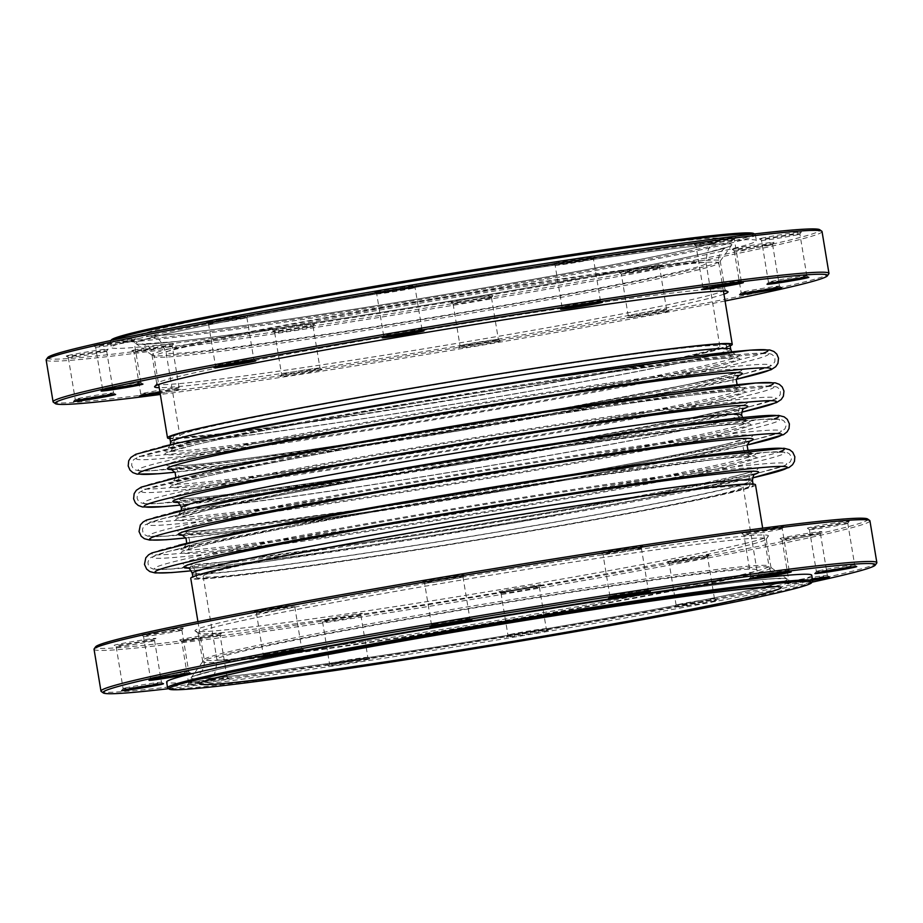 <?xml version="1.0" encoding="UTF-8"?>
<svg xmlns="http://www.w3.org/2000/svg" width="923" height="923" viewBox="0 0 923 923"><rect width="100%" height="100%" fill="white"/><g stroke="black" fill="none" stroke-linecap="round" stroke-linejoin="round"><path stroke-width="0.69" stroke-dasharray="4.62 3.46" d="M216.294 669.821A302.121 9.634 -9.4 0 1 544.997 609.803A302.121 9.634 -9.4 0 1 787.054 578.998A302.121 9.634 -9.4 0 1 490.771 638.128A302.121 9.634 -9.4 0 1 191.234 677.632A302.121 9.634 -9.4 0 1 216.294 669.821A302.121 9.634 170.6 0 0 521.853 632.924A302.121 9.634 170.6 0 0 729.447 583.105A302.121 9.634 170.6 0 0 216.294 669.821M812.609 580.394A21.206 0.681 -9.4 0 1 787.561 583.855A21.206 0.681 -9.4 0 1 789.315 583.301A21.206 0.681 -9.4 0 1 812.39 579.09M227.277 678.97A21.206 0.681 -9.4 0 1 203.545 683.285A21.206 0.681 -9.4 0 1 187.196 685.304A21.206 0.681 -9.4 0 1 188.961 684.751A21.206 0.681 -9.4 0 1 212.036 680.539A21.206 0.681 -9.4 0 1 229.019 678.382A21.206 0.681 -9.4 0 1 227.277 678.97M546.554 630.767A21.206 0.681 -9.4 0 1 522.822 635.082A21.206 0.681 -9.4 0 1 506.485 637.101A21.206 0.681 -9.4 0 1 508.238 636.547A21.206 0.681 -9.4 0 1 531.313 632.336A21.206 0.681 -9.4 0 1 548.308 630.167A21.206 0.681 -9.4 0 1 546.554 630.767M368.127 659.38A21.206 0.681 -9.4 0 1 344.394 663.695A21.206 0.681 -9.4 0 1 328.057 665.714A21.206 0.681 -9.4 0 1 329.811 665.16A21.206 0.681 -9.4 0 1 352.886 660.949A21.206 0.681 -9.4 0 1 369.881 658.78A21.206 0.681 -9.4 0 1 368.127 659.38M714.748 600.804A21.206 0.681 -9.4 0 1 691.015 605.119A21.206 0.681 -9.4 0 1 674.678 607.138A21.206 0.681 -9.4 0 1 676.432 606.584A21.206 0.681 -9.4 0 1 699.507 602.373A21.206 0.681 -9.4 0 1 716.502 600.215A21.206 0.681 -9.4 0 1 714.748 600.804M168.667 688.685A391.456 12.484 170.6 0 0 811.986 582.182M226.758 653.957A287.976 9.184 170.6 0 0 202.875 661.399A287.976 9.184 170.6 0 0 202.772 661.71A287.976 9.184 170.6 0 0 488.382 623.74A287.976 9.184 170.6 0 0 771.005 567.645A287.976 9.184 170.6 0 0 770.809 567.38A287.976 9.184 170.6 0 0 540.082 596.743A287.976 9.184 170.6 0 0 226.758 653.957M742.265 546.647A287.976 9.184 -9.4 0 1 428.941 603.861A287.976 9.184 -9.4 0 1 198.203 633.224A287.976 9.184 -9.4 0 1 198.018 632.959A287.976 9.184 -9.4 0 1 221.993 625.206A287.976 9.184 -9.4 0 1 539.759 567.276A287.976 9.184 -9.4 0 1 766.24 538.894A287.976 9.184 -9.4 0 1 766.148 539.205A287.976 9.184 -9.4 0 1 742.265 546.647M876.723 563.076A393.221 12.541 -9.4 0 1 844.107 573.241A393.221 12.541 -9.4 0 1 416.285 651.373A393.221 12.541 -9.4 0 1 101.23 691.465M744.226 543.67A290.63 9.265 170.6 0 0 768.328 536.159A290.63 9.265 170.6 0 0 480.179 574.164A290.63 9.265 170.6 0 0 195.157 631.044A290.63 9.265 170.6 0 0 428.018 601.415A290.63 9.265 170.6 0 0 744.226 543.67M154.233 638.993A21.206 0.681 170.6 0 0 155.987 638.439A21.206 0.681 170.6 0 0 134.966 641.22A21.206 0.681 170.6 0 0 114.164 645.362A21.206 0.681 170.6 0 0 131.158 643.204A21.206 0.681 170.6 0 0 154.233 638.993M219.778 633.663A21.206 0.681 170.6 0 0 221.532 633.109A21.206 0.681 170.6 0 0 200.51 635.889A21.206 0.681 170.6 0 0 179.708 640.043A21.206 0.681 170.6 0 0 196.703 637.874A21.206 0.681 170.6 0 0 219.778 633.663M360.628 614.06A21.206 0.681 170.6 0 0 362.381 613.518A21.206 0.681 170.6 0 0 341.36 616.287A21.206 0.681 170.6 0 0 320.558 620.441A21.206 0.681 170.6 0 0 337.553 618.283A21.206 0.681 170.6 0 0 360.628 614.06M539.055 585.459A21.206 0.681 170.6 0 0 540.809 584.905A21.206 0.681 170.6 0 0 519.787 587.674A21.206 0.681 170.6 0 0 498.985 591.828A21.206 0.681 170.6 0 0 515.98 589.67A21.206 0.681 170.6 0 0 539.055 585.459M641.081 546.774A21.206 0.681 170.6 0 0 642.835 546.22A21.206 0.681 170.6 0 0 621.814 549A21.206 0.681 170.6 0 0 601.011 553.142A21.206 0.681 170.6 0 0 618.006 550.985A21.206 0.681 170.6 0 0 641.081 546.774M820.132 532.213A21.206 0.681 170.6 0 0 821.897 531.66A21.206 0.681 170.6 0 0 800.864 534.44A21.206 0.681 170.6 0 0 780.073 538.582A21.206 0.681 170.6 0 0 797.057 536.425A21.206 0.681 170.6 0 0 820.132 532.213M181.566 628.621A21.206 0.681 170.6 0 0 183.331 628.078A21.206 0.681 170.6 0 0 162.298 630.847A21.206 0.681 170.6 0 0 141.507 635.001A21.206 0.681 170.6 0 0 158.491 632.843A21.206 0.681 170.6 0 0 181.566 628.621M781.931 527.171A21.206 0.681 170.6 0 0 783.685 526.629A21.206 0.681 170.6 0 0 762.663 529.398A21.206 0.681 170.6 0 0 741.861 533.552A21.206 0.681 170.6 0 0 758.856 531.383A21.206 0.681 170.6 0 0 781.931 527.171M294.46 605.338A21.206 0.681 170.6 0 0 296.214 604.796A21.206 0.681 170.6 0 0 275.192 607.565A21.206 0.681 170.6 0 0 254.39 611.718A21.206 0.681 170.6 0 0 271.385 609.561A21.206 0.681 170.6 0 0 294.46 605.338M847.476 521.841A21.206 0.681 170.6 0 0 849.229 521.299A21.206 0.681 170.6 0 0 828.208 524.068A21.206 0.681 170.6 0 0 807.406 528.221A21.206 0.681 170.6 0 0 824.401 526.052A21.206 0.681 170.6 0 0 847.476 521.841M462.654 575.387A21.206 0.681 170.6 0 0 464.407 574.833A21.206 0.681 170.6 0 0 443.386 577.602A21.206 0.681 170.6 0 0 422.584 581.755A21.206 0.681 170.6 0 0 439.579 579.598A21.206 0.681 170.6 0 0 462.654 575.387M707.249 555.496A21.206 0.681 170.6 0 0 709.002 554.942A21.206 0.681 170.6 0 0 687.981 557.723A21.206 0.681 170.6 0 0 667.179 561.865A21.206 0.681 170.6 0 0 684.174 559.707A21.206 0.681 170.6 0 0 707.249 555.496M867.632 519.014A391.456 12.484 -9.4 0 1 835.303 529.917A391.456 12.484 -9.4 0 1 397.328 609.607A391.456 12.484 -9.4 0 1 95.623 646.815M152.93 640.977A19.441 0.623 -9.4 0 1 131.77 644.842A19.441 0.623 -9.4 0 1 116.194 646.815A19.441 0.623 -9.4 0 1 116.183 646.804A19.441 0.623 -9.4 0 1 135.266 643.019A19.441 0.623 -9.4 0 1 154.545 640.447A19.441 0.623 -9.4 0 1 154.533 640.47A19.441 0.623 -9.4 0 1 152.93 640.977M218.463 635.647A19.441 0.623 -9.4 0 1 197.314 639.512A19.441 0.623 -9.4 0 1 181.739 641.485A19.441 0.623 -9.4 0 1 181.727 641.473A19.441 0.623 -9.4 0 1 200.799 637.689A19.441 0.623 -9.4 0 1 220.078 635.116A19.441 0.623 -9.4 0 1 220.078 635.139A19.441 0.623 -9.4 0 1 218.463 635.647M359.324 616.045A19.441 0.623 -9.4 0 1 338.164 619.91A19.441 0.623 -9.4 0 1 322.589 621.894A19.441 0.623 -9.4 0 1 322.577 621.871A19.441 0.623 -9.4 0 1 341.66 618.087A19.441 0.623 -9.4 0 1 360.939 615.526A19.441 0.623 -9.4 0 1 360.928 615.549A19.441 0.623 -9.4 0 1 359.324 616.045M537.751 587.432A19.441 0.623 -9.4 0 1 516.592 591.297A19.441 0.623 -9.4 0 1 501.016 593.281A19.441 0.623 -9.4 0 1 501.004 593.258A19.441 0.623 -9.4 0 1 520.087 589.474A19.441 0.623 -9.4 0 1 539.367 586.913A19.441 0.623 -9.4 0 1 539.355 586.936A19.441 0.623 -9.4 0 1 537.751 587.432M639.766 548.758A19.441 0.623 -9.4 0 1 618.618 552.612A19.441 0.623 -9.4 0 1 603.042 554.596A19.441 0.623 -9.4 0 1 603.031 554.585A19.441 0.623 -9.4 0 1 622.102 550.789A19.441 0.623 -9.4 0 1 641.393 548.227A19.441 0.623 -9.4 0 1 641.381 548.25A19.441 0.623 -9.4 0 1 639.766 548.758M818.828 534.198A19.441 0.623 -9.4 0 1 797.68 538.051A19.441 0.623 -9.4 0 1 782.104 540.036A19.441 0.623 -9.4 0 1 782.081 540.024A19.441 0.623 -9.4 0 1 801.164 536.228A19.441 0.623 -9.4 0 1 820.443 533.667A19.441 0.623 -9.4 0 1 820.443 533.69A19.441 0.623 -9.4 0 1 818.828 534.198M180.262 630.605A19.441 0.623 -9.4 0 1 159.114 634.47A19.441 0.623 -9.4 0 1 143.538 636.455A19.441 0.623 -9.4 0 1 143.527 636.432A19.441 0.623 -9.4 0 1 162.598 632.647A19.441 0.623 -9.4 0 1 181.877 630.086A19.441 0.623 -9.4 0 1 181.877 630.109A19.441 0.623 -9.4 0 1 180.262 630.605M780.627 529.156A19.441 0.623 -9.4 0 1 759.467 533.021A19.441 0.623 -9.4 0 1 743.892 535.005A19.441 0.623 -9.4 0 1 743.88 534.982A19.441 0.623 -9.4 0 1 762.963 531.198A19.441 0.623 -9.4 0 1 782.243 528.637A19.441 0.623 -9.4 0 1 782.231 528.66A19.441 0.623 -9.4 0 1 780.627 529.156M293.145 607.322A19.441 0.623 -9.4 0 1 271.997 611.188A19.441 0.623 -9.4 0 1 256.421 613.172A19.441 0.623 -9.4 0 1 256.409 613.149A19.441 0.623 -9.4 0 1 275.492 609.365A19.441 0.623 -9.4 0 1 294.772 606.803A19.441 0.623 -9.4 0 1 294.76 606.826A19.441 0.623 -9.4 0 1 293.145 607.322M846.16 523.826A19.441 0.623 -9.4 0 1 825.012 527.691A19.441 0.623 -9.4 0 1 809.436 529.675A19.441 0.623 -9.4 0 1 809.425 529.652A19.441 0.623 -9.4 0 1 828.496 525.868A19.441 0.623 -9.4 0 1 847.775 523.306A19.441 0.623 -9.4 0 1 847.775 523.329A19.441 0.623 -9.4 0 1 846.16 523.826M461.338 577.371A19.441 0.623 -9.4 0 1 440.19 581.225A19.441 0.623 -9.4 0 1 424.615 583.209A19.441 0.623 -9.4 0 1 424.603 583.198A19.441 0.623 -9.4 0 1 443.675 579.402A19.441 0.623 -9.4 0 1 462.965 576.84A19.441 0.623 -9.4 0 1 462.954 576.863A19.441 0.623 -9.4 0 1 461.338 577.371M705.933 557.48A19.441 0.623 -9.4 0 1 684.785 561.334A19.441 0.623 -9.4 0 1 669.21 563.318A19.441 0.623 -9.4 0 1 669.198 563.307A19.441 0.623 -9.4 0 1 688.281 559.511A19.441 0.623 -9.4 0 1 707.56 556.95A19.441 0.623 -9.4 0 1 707.549 556.973A19.441 0.623 -9.4 0 1 705.933 557.48M94.042 649.273A393.221 12.541 170.6 0 0 403.282 610.507A393.221 12.541 170.6 0 0 837.184 531.417A393.221 12.541 170.6 0 0 869.928 520.826M124.732 688.096A19.441 0.623 170.6 0 0 123.117 688.604A19.441 0.623 170.6 0 0 123.105 688.627A19.441 0.623 170.6 0 0 138.404 686.712A19.441 0.623 170.6 0 0 159.852 682.801A19.441 0.623 170.6 0 0 161.467 682.27A19.441 0.623 170.6 0 0 161.456 682.259A19.441 0.623 170.6 0 0 145.88 684.243A19.441 0.623 170.6 0 0 124.732 688.096M190.265 682.778A19.441 0.623 170.6 0 0 188.65 683.274A19.441 0.623 170.6 0 0 188.65 683.297A19.441 0.623 170.6 0 0 203.937 681.382A19.441 0.623 170.6 0 0 225.385 677.47A19.441 0.623 170.6 0 0 227.012 676.951A19.441 0.623 170.6 0 0 226.989 676.928A19.441 0.623 170.6 0 0 211.413 678.913A19.441 0.623 170.6 0 0 190.265 682.778M331.126 663.175A19.441 0.623 170.6 0 0 329.511 663.683A19.441 0.623 170.6 0 0 329.499 663.695A19.441 0.623 170.6 0 0 344.787 661.779A19.441 0.623 170.6 0 0 366.246 657.868A19.441 0.623 170.6 0 0 367.862 657.349A19.441 0.623 170.6 0 0 367.85 657.338A19.441 0.623 170.6 0 0 352.274 659.31A19.441 0.623 170.6 0 0 331.126 663.175M509.554 634.562A19.441 0.623 170.6 0 0 507.938 635.07A19.441 0.623 170.6 0 0 507.927 635.093A19.441 0.623 170.6 0 0 523.214 633.166A19.441 0.623 170.6 0 0 544.674 629.267A19.441 0.623 170.6 0 0 546.289 628.736A19.441 0.623 170.6 0 0 546.278 628.725A19.441 0.623 170.6 0 0 530.702 630.697A19.441 0.623 170.6 0 0 509.554 634.562M611.568 595.877A19.441 0.623 170.6 0 0 609.965 596.385A19.441 0.623 170.6 0 0 609.953 596.408A19.441 0.623 170.6 0 0 625.24 594.493A19.441 0.623 170.6 0 0 646.688 590.582A19.441 0.623 170.6 0 0 648.315 590.051A19.441 0.623 170.6 0 0 648.304 590.039A19.441 0.623 170.6 0 0 632.728 592.024A19.441 0.623 170.6 0 0 611.568 595.877M790.63 581.317A19.441 0.623 170.6 0 0 789.015 581.825A19.441 0.623 170.6 0 0 789.015 581.848A19.441 0.623 170.6 0 0 804.302 579.932A19.441 0.623 170.6 0 0 825.75 576.021A19.441 0.623 170.6 0 0 827.366 575.49A19.441 0.623 170.6 0 0 827.354 575.479A19.441 0.623 170.6 0 0 811.779 577.452A19.441 0.623 170.6 0 0 790.63 581.317M152.064 677.736A19.441 0.623 170.6 0 0 150.449 678.243A19.441 0.623 170.6 0 0 150.449 678.255A19.441 0.623 170.6 0 0 165.736 676.34A19.441 0.623 170.6 0 0 187.184 672.429A19.441 0.623 170.6 0 0 188.8 671.909A19.441 0.623 170.6 0 0 188.788 671.898A19.441 0.623 170.6 0 0 173.212 673.871A19.441 0.623 170.6 0 0 152.064 677.736M752.43 576.287A19.441 0.623 170.6 0 0 750.814 576.783A19.441 0.623 170.6 0 0 750.803 576.806A19.441 0.623 170.6 0 0 766.102 574.891A19.441 0.623 170.6 0 0 787.55 570.979A19.441 0.623 170.6 0 0 789.165 570.46A19.441 0.623 170.6 0 0 789.153 570.437A19.441 0.623 170.6 0 0 773.578 572.422A19.441 0.623 170.6 0 0 752.43 576.287M264.959 654.453A19.441 0.623 170.6 0 0 263.343 654.961A19.441 0.623 170.6 0 0 263.332 654.972A19.441 0.623 170.6 0 0 278.619 653.057A19.441 0.623 170.6 0 0 300.079 649.146A19.441 0.623 170.6 0 0 301.694 648.627A19.441 0.623 170.6 0 0 301.683 648.615A19.441 0.623 170.6 0 0 286.107 650.588A19.441 0.623 170.6 0 0 264.959 654.453M817.963 570.956A19.441 0.623 170.6 0 0 816.359 571.452A19.441 0.623 170.6 0 0 816.347 571.475A19.441 0.623 170.6 0 0 831.635 569.56A19.441 0.623 170.6 0 0 853.083 565.649A19.441 0.623 170.6 0 0 854.71 565.13A19.441 0.623 170.6 0 0 854.686 565.107A19.441 0.623 170.6 0 0 839.111 567.091A19.441 0.623 170.6 0 0 817.963 570.956M433.141 624.49A19.441 0.623 170.6 0 0 431.537 624.998A19.441 0.623 170.6 0 0 431.526 625.021A19.441 0.623 170.6 0 0 446.813 623.094A19.441 0.623 170.6 0 0 468.261 619.195A19.441 0.623 170.6 0 0 469.888 618.664A19.441 0.623 170.6 0 0 469.876 618.652A19.441 0.623 170.6 0 0 454.301 620.625A19.441 0.623 170.6 0 0 433.141 624.49M677.736 604.6A19.441 0.623 170.6 0 0 676.132 605.107A19.441 0.623 170.6 0 0 676.121 605.13A19.441 0.623 170.6 0 0 691.408 603.215A19.441 0.623 170.6 0 0 712.856 599.304A19.441 0.623 170.6 0 0 714.483 598.773A19.441 0.623 170.6 0 0 714.471 598.762A19.441 0.623 170.6 0 0 698.896 600.735A19.441 0.623 170.6 0 0 677.736 604.6M706.706 252.821A302.121 9.634 170.6 0 0 731.766 245.01A302.121 9.634 170.6 0 0 432.229 284.526A302.121 9.634 170.6 0 0 135.946 343.644A302.121 9.634 170.6 0 0 378.003 312.839A302.121 9.634 170.6 0 0 706.706 252.821A302.121 9.634 -9.4 0 1 193.553 339.537A302.121 9.634 -9.4 0 1 401.147 289.718A302.121 9.634 -9.4 0 1 706.706 252.821M554.873 263.274A21.206 0.681 -9.4 0 1 578.606 258.948A21.206 0.681 -9.4 0 1 594.943 256.94A21.206 0.681 -9.4 0 1 593.189 257.482A21.206 0.681 -9.4 0 1 570.114 261.694A21.206 0.681 -9.4 0 1 553.119 263.863A21.206 0.681 -9.4 0 1 554.873 263.274M695.723 243.672A21.206 0.681 -9.4 0 1 719.455 239.357A21.206 0.681 -9.4 0 1 735.804 237.338A21.206 0.681 -9.4 0 1 734.039 237.892A21.206 0.681 -9.4 0 1 710.964 242.103A21.206 0.681 -9.4 0 1 693.981 244.26A21.206 0.681 -9.4 0 1 695.723 243.672M761.267 238.342A21.206 0.681 -9.4 0 1 784.988 234.027A21.206 0.681 -9.4 0 1 801.337 232.008A21.206 0.681 -9.4 0 1 799.583 232.561A21.206 0.681 -9.4 0 1 776.508 236.773A21.206 0.681 -9.4 0 1 759.514 238.93A21.206 0.681 -9.4 0 1 761.267 238.342M733.923 248.714A21.206 0.681 -9.4 0 1 757.656 244.387A21.206 0.681 -9.4 0 1 774.005 242.38A21.206 0.681 -9.4 0 1 772.239 242.922A21.206 0.681 -9.4 0 1 749.164 247.133A21.206 0.681 -9.4 0 1 732.181 249.302A21.206 0.681 -9.4 0 1 733.923 248.714M133.57 350.163A21.206 0.681 -9.4 0 1 157.291 345.848A21.206 0.681 -9.4 0 1 173.639 343.829A21.206 0.681 -9.4 0 1 171.886 344.383A21.206 0.681 -9.4 0 1 148.811 348.594A21.206 0.681 -9.4 0 1 131.816 350.752A21.206 0.681 -9.4 0 1 133.57 350.163M95.369 345.121A21.206 0.681 -9.4 0 1 119.09 340.806A21.206 0.681 -9.4 0 1 135.439 338.799A21.206 0.681 -9.4 0 1 133.685 339.341A21.206 0.681 -9.4 0 1 110.61 343.552A21.206 0.681 -9.4 0 1 93.615 345.721A21.206 0.681 -9.4 0 1 95.369 345.121M452.847 301.959A21.206 0.681 -9.4 0 1 476.58 297.633A21.206 0.681 -9.4 0 1 492.917 295.625A21.206 0.681 -9.4 0 1 491.163 296.168A21.206 0.681 -9.4 0 1 468.088 300.379A21.206 0.681 -9.4 0 1 451.093 302.548A21.206 0.681 -9.4 0 1 452.847 301.959M208.252 321.839A21.206 0.681 -9.4 0 1 231.985 317.524A21.206 0.681 -9.4 0 1 248.322 315.516A21.206 0.681 -9.4 0 1 246.568 316.058A21.206 0.681 -9.4 0 1 223.493 320.269A21.206 0.681 -9.4 0 1 206.498 322.439A21.206 0.681 -9.4 0 1 208.252 321.839M274.419 330.561A21.206 0.681 -9.4 0 1 298.152 326.246A21.206 0.681 -9.4 0 1 314.489 324.238A21.206 0.681 -9.4 0 1 312.735 324.781A21.206 0.681 -9.4 0 1 289.66 328.992A21.206 0.681 -9.4 0 1 272.666 331.161A21.206 0.681 -9.4 0 1 274.419 330.561M376.446 291.887A21.206 0.681 -9.4 0 1 400.178 287.561A21.206 0.681 -9.4 0 1 416.515 285.553A21.206 0.681 -9.4 0 1 414.762 286.095A21.206 0.681 -9.4 0 1 391.687 290.307A21.206 0.681 -9.4 0 1 374.692 292.476A21.206 0.681 -9.4 0 1 376.446 291.887M68.025 355.493A21.206 0.681 -9.4 0 1 91.758 351.178A21.206 0.681 -9.4 0 1 108.106 349.159A21.206 0.681 -9.4 0 1 106.341 349.702A21.206 0.681 -9.4 0 1 83.266 353.924A21.206 0.681 -9.4 0 1 66.271 356.082A21.206 0.681 -9.4 0 1 68.025 355.493M621.041 271.997A21.206 0.681 -9.4 0 1 644.773 267.67A21.206 0.681 -9.4 0 1 661.11 265.662A21.206 0.681 -9.4 0 1 659.357 266.205A21.206 0.681 -9.4 0 1 636.282 270.416A21.206 0.681 -9.4 0 1 619.287 272.585A21.206 0.681 -9.4 0 1 621.041 271.997M47.742 357.536A391.456 12.484 170.6 0 0 349.436 320.327A391.456 12.484 170.6 0 0 787.411 240.638A391.456 12.484 170.6 0 0 819.739 229.735M696.242 268.685A287.976 9.184 -9.4 0 1 382.918 325.9A287.976 9.184 -9.4 0 1 152.191 355.263A287.976 9.184 -9.4 0 1 151.995 354.997A287.976 9.184 -9.4 0 1 175.981 347.244A287.976 9.184 -9.4 0 1 493.747 289.326A287.976 9.184 -9.4 0 1 720.228 260.932A287.976 9.184 -9.4 0 1 720.125 261.244A287.976 9.184 -9.4 0 1 696.242 268.685M180.735 375.996A287.976 9.184 170.6 0 0 156.852 383.449A287.976 9.184 170.6 0 0 156.76 383.76A287.976 9.184 170.6 0 0 442.371 345.779A287.976 9.184 170.6 0 0 724.982 289.684A287.976 9.184 170.6 0 0 724.797 289.418A287.976 9.184 170.6 0 0 494.059 318.781A287.976 9.184 170.6 0 0 180.735 375.996M822.035 231.546A393.221 12.541 -9.4 0 1 789.292 242.138A393.221 12.541 -9.4 0 1 355.39 321.227A393.221 12.541 -9.4 0 1 46.15 359.993M723.944 294.172A290.63 9.265 -9.4 0 1 442.821 348.479A290.63 9.265 -9.4 0 1 159.194 387.672M160.129 393.279A21.206 0.681 170.6 0 0 179.385 389.691A21.206 0.681 170.6 0 0 181.139 389.091A21.206 0.681 170.6 0 0 159.91 391.952M320.235 370.088A21.206 0.681 170.6 0 0 321.989 369.5A21.206 0.681 170.6 0 0 300.967 372.315A21.206 0.681 170.6 0 0 280.165 376.422A21.206 0.681 170.6 0 0 296.514 374.403A21.206 0.681 170.6 0 0 320.235 370.088M498.662 341.475A21.206 0.681 170.6 0 0 500.416 340.887A21.206 0.681 170.6 0 0 479.395 343.702A21.206 0.681 170.6 0 0 458.593 347.809A21.206 0.681 170.6 0 0 474.941 345.79A21.206 0.681 170.6 0 0 498.662 341.475M666.856 311.512A21.206 0.681 170.6 0 0 668.61 310.924A21.206 0.681 170.6 0 0 647.588 313.739A21.206 0.681 170.6 0 0 626.786 317.847A21.206 0.681 170.6 0 0 643.123 315.839A21.206 0.681 170.6 0 0 666.856 311.512M725.063 300.99A391.456 12.484 -9.4 0 1 160.325 394.479M111.96 393.51A19.441 0.623 -9.4 0 1 90.512 397.421A19.441 0.623 -9.4 0 1 75.225 399.336A19.441 0.623 -9.4 0 1 75.225 399.324A19.441 0.623 -9.4 0 1 94.296 395.552A19.441 0.623 -9.4 0 1 113.564 392.979A19.441 0.623 -9.4 0 1 113.575 392.99A19.441 0.623 -9.4 0 1 111.96 393.51M177.493 388.191A19.441 0.623 -9.4 0 1 156.045 392.09A19.441 0.623 -9.4 0 1 140.757 394.017A19.441 0.623 -9.4 0 1 140.769 393.994A19.441 0.623 -9.4 0 1 159.841 390.221A19.441 0.623 -9.4 0 1 179.108 387.648A19.441 0.623 -9.4 0 1 179.12 387.66A19.441 0.623 -9.4 0 1 177.493 388.191M318.354 368.589A19.441 0.623 -9.4 0 1 296.906 372.5A19.441 0.623 -9.4 0 1 281.607 374.415A19.441 0.623 -9.4 0 1 281.619 374.392A19.441 0.623 -9.4 0 1 300.69 370.631A19.441 0.623 -9.4 0 1 319.958 368.046A19.441 0.623 -9.4 0 1 319.969 368.069A19.441 0.623 -9.4 0 1 318.354 368.589M496.782 339.976A19.441 0.623 -9.4 0 1 475.333 343.887A19.441 0.623 -9.4 0 1 460.035 345.802A19.441 0.623 -9.4 0 1 460.046 345.779A19.441 0.623 -9.4 0 1 479.118 342.018A19.441 0.623 -9.4 0 1 498.385 339.433A19.441 0.623 -9.4 0 1 498.397 339.456A19.441 0.623 -9.4 0 1 496.782 339.976M598.808 301.29A19.441 0.623 -9.4 0 1 577.348 305.201A19.441 0.623 -9.4 0 1 562.061 307.117A19.441 0.623 -9.4 0 1 562.072 307.094A19.441 0.623 -9.4 0 1 581.144 303.332A19.441 0.623 -9.4 0 1 600.412 300.748A19.441 0.623 -9.4 0 1 600.423 300.771A19.441 0.623 -9.4 0 1 598.808 301.29M777.858 286.73A19.441 0.623 -9.4 0 1 756.41 290.641A19.441 0.623 -9.4 0 1 741.123 292.556A19.441 0.623 -9.4 0 1 741.123 292.533A19.441 0.623 -9.4 0 1 760.194 288.772A19.441 0.623 -9.4 0 1 779.462 286.188A19.441 0.623 -9.4 0 1 779.474 286.211A19.441 0.623 -9.4 0 1 777.858 286.73M139.292 383.149A19.441 0.623 -9.4 0 1 117.844 387.06A19.441 0.623 -9.4 0 1 102.557 388.975A19.441 0.623 -9.4 0 1 102.557 388.952A19.441 0.623 -9.4 0 1 121.628 385.191A19.441 0.623 -9.4 0 1 140.896 382.607A19.441 0.623 -9.4 0 1 140.919 382.63A19.441 0.623 -9.4 0 1 139.292 383.149M739.658 281.7A19.441 0.623 -9.4 0 1 718.209 285.611A19.441 0.623 -9.4 0 1 702.922 287.526A19.441 0.623 -9.4 0 1 702.922 287.503A19.441 0.623 -9.4 0 1 721.994 283.742A19.441 0.623 -9.4 0 1 741.261 281.157A19.441 0.623 -9.4 0 1 741.273 281.169A19.441 0.623 -9.4 0 1 739.658 281.7M252.187 359.866A19.441 0.623 -9.4 0 1 230.727 363.777A19.441 0.623 -9.4 0 1 215.44 365.693A19.441 0.623 -9.4 0 1 215.451 365.67A19.441 0.623 -9.4 0 1 234.523 361.908A19.441 0.623 -9.4 0 1 253.79 359.324A19.441 0.623 -9.4 0 1 253.802 359.347A19.441 0.623 -9.4 0 1 252.187 359.866M805.191 276.369A19.441 0.623 -9.4 0 1 783.742 280.28A19.441 0.623 -9.4 0 1 768.455 282.196A19.441 0.623 -9.4 0 1 768.467 282.173A19.441 0.623 -9.4 0 1 787.538 278.411A19.441 0.623 -9.4 0 1 806.806 275.827A19.441 0.623 -9.4 0 1 806.817 275.839A19.441 0.623 -9.4 0 1 805.191 276.369M420.38 329.903A19.441 0.623 -9.4 0 1 398.921 333.814A19.441 0.623 -9.4 0 1 383.633 335.73A19.441 0.623 -9.4 0 1 383.645 335.707A19.441 0.623 -9.4 0 1 402.716 331.945A19.441 0.623 -9.4 0 1 421.984 329.361A19.441 0.623 -9.4 0 1 421.996 329.384A19.441 0.623 -9.4 0 1 420.38 329.903M664.975 310.013A19.441 0.623 -9.4 0 1 643.516 313.924A19.441 0.623 -9.4 0 1 628.228 315.839A19.441 0.623 -9.4 0 1 628.24 315.816A19.441 0.623 -9.4 0 1 647.311 312.055A19.441 0.623 -9.4 0 1 666.579 309.47A19.441 0.623 -9.4 0 1 666.591 309.493A19.441 0.623 -9.4 0 1 664.975 310.013M53.338 402.174A393.221 12.541 170.6 0 0 368.392 362.081A393.221 12.541 170.6 0 0 796.214 283.961A393.221 12.541 170.6 0 0 828.831 273.796M105.037 351.686A19.441 0.623 170.6 0 0 106.641 351.19A19.441 0.623 170.6 0 0 106.653 351.167A19.441 0.623 170.6 0 0 91.365 353.082A19.441 0.623 170.6 0 0 69.917 356.993A19.441 0.623 170.6 0 0 68.29 357.513A19.441 0.623 170.6 0 0 68.314 357.536A19.441 0.623 170.6 0 0 83.889 355.551A19.441 0.623 170.6 0 0 105.037 351.686M170.57 346.356A19.441 0.623 170.6 0 0 172.186 345.86A19.441 0.623 170.6 0 0 172.197 345.837A19.441 0.623 170.6 0 0 156.898 347.752A19.441 0.623 170.6 0 0 135.45 351.663A19.441 0.623 170.6 0 0 133.835 352.182A19.441 0.623 170.6 0 0 133.847 352.205A19.441 0.623 170.6 0 0 149.422 350.221A19.441 0.623 170.6 0 0 170.57 346.356M311.432 326.765A19.441 0.623 170.6 0 0 313.035 326.257A19.441 0.623 170.6 0 0 313.047 326.246A19.441 0.623 170.6 0 0 297.76 328.161A19.441 0.623 170.6 0 0 276.312 332.072A19.441 0.623 170.6 0 0 274.685 332.592A19.441 0.623 170.6 0 0 274.696 332.615A19.441 0.623 170.6 0 0 290.272 330.63A19.441 0.623 170.6 0 0 311.432 326.765M489.859 298.152A19.441 0.623 170.6 0 0 491.463 297.656A19.441 0.623 170.6 0 0 491.474 297.633A19.441 0.623 170.6 0 0 476.187 299.548A19.441 0.623 170.6 0 0 454.739 303.459A19.441 0.623 170.6 0 0 453.112 303.979A19.441 0.623 170.6 0 0 453.124 304.002A19.441 0.623 170.6 0 0 468.699 302.017A19.441 0.623 170.6 0 0 489.859 298.152M591.874 259.467A19.441 0.623 170.6 0 0 593.489 258.971A19.441 0.623 170.6 0 0 593.501 258.948A19.441 0.623 170.6 0 0 578.213 260.863A19.441 0.623 170.6 0 0 556.754 264.774A19.441 0.623 170.6 0 0 555.138 265.293A19.441 0.623 170.6 0 0 555.15 265.316A19.441 0.623 170.6 0 0 570.726 263.332A19.441 0.623 170.6 0 0 591.874 259.467M770.936 244.907A19.441 0.623 170.6 0 0 772.551 244.41A19.441 0.623 170.6 0 0 772.551 244.387A19.441 0.623 170.6 0 0 757.264 246.303A19.441 0.623 170.6 0 0 735.816 250.214A19.441 0.623 170.6 0 0 734.2 250.733A19.441 0.623 170.6 0 0 734.212 250.756A19.441 0.623 170.6 0 0 749.788 248.772A19.441 0.623 170.6 0 0 770.936 244.907M132.37 341.325A19.441 0.623 170.6 0 0 133.985 340.818A19.441 0.623 170.6 0 0 133.985 340.806A19.441 0.623 170.6 0 0 118.698 342.721A19.441 0.623 170.6 0 0 97.25 346.633A19.441 0.623 170.6 0 0 95.634 347.152A19.441 0.623 170.6 0 0 95.646 347.175A19.441 0.623 170.6 0 0 111.222 345.19A19.441 0.623 170.6 0 0 132.37 341.325M732.735 239.876A19.441 0.623 170.6 0 0 734.35 239.369A19.441 0.623 170.6 0 0 734.35 239.345A19.441 0.623 170.6 0 0 719.063 241.261A19.441 0.623 170.6 0 0 697.615 245.172A19.441 0.623 170.6 0 0 695.988 245.703A19.441 0.623 170.6 0 0 696.011 245.714A19.441 0.623 170.6 0 0 711.587 243.73A19.441 0.623 170.6 0 0 732.735 239.876M245.264 318.043A19.441 0.623 170.6 0 0 246.868 317.535A19.441 0.623 170.6 0 0 246.879 317.524A19.441 0.623 170.6 0 0 231.592 319.439A19.441 0.623 170.6 0 0 210.144 323.35A19.441 0.623 170.6 0 0 208.517 323.869A19.441 0.623 170.6 0 0 208.529 323.892A19.441 0.623 170.6 0 0 224.104 321.908A19.441 0.623 170.6 0 0 245.264 318.043M798.268 234.546A19.441 0.623 170.6 0 0 799.883 234.038A19.441 0.623 170.6 0 0 799.895 234.015A19.441 0.623 170.6 0 0 784.596 235.942A19.441 0.623 170.6 0 0 763.148 239.842A19.441 0.623 170.6 0 0 761.533 240.372A19.441 0.623 170.6 0 0 761.544 240.384A19.441 0.623 170.6 0 0 777.12 238.411A19.441 0.623 170.6 0 0 798.268 234.546M413.446 288.08A19.441 0.623 170.6 0 0 415.062 287.584A19.441 0.623 170.6 0 0 415.073 287.561A19.441 0.623 170.6 0 0 399.786 289.476A19.441 0.623 170.6 0 0 378.326 293.387A19.441 0.623 170.6 0 0 376.711 293.906A19.441 0.623 170.6 0 0 376.722 293.929A19.441 0.623 170.6 0 0 392.298 291.945A19.441 0.623 170.6 0 0 413.446 288.08M658.041 268.189A19.441 0.623 170.6 0 0 659.657 267.693A19.441 0.623 170.6 0 0 659.668 267.67A19.441 0.623 170.6 0 0 644.381 269.585A19.441 0.623 170.6 0 0 622.921 273.496A19.441 0.623 170.6 0 0 621.306 274.016A19.441 0.623 170.6 0 0 621.317 274.039A19.441 0.623 170.6 0 0 636.893 272.054A19.441 0.623 170.6 0 0 658.041 268.189M697.084 353.774A273.67 8.722 -9.4 0 1 395.102 408.82A273.67 8.722 -9.4 0 1 179.881 435.806A273.67 8.722 -9.4 0 1 202.668 428.434A273.67 8.722 -9.4 0 1 504.65 373.388A273.67 8.722 -9.4 0 1 719.871 346.413A273.67 8.722 -9.4 0 1 697.084 353.774M703.153 352.863A280.384 8.942 170.6 0 0 726.493 345.306A280.384 8.942 170.6 0 0 505.989 372.95A280.384 8.942 170.6 0 0 196.599 429.345A280.384 8.942 170.6 0 0 173.259 436.902A280.384 8.942 170.6 0 0 393.763 409.258A280.384 8.942 170.6 0 0 703.153 352.863M219.847 569.779A280.384 8.942 170.6 0 0 196.507 577.337A280.384 8.942 170.6 0 0 474.584 540.359A280.384 8.942 170.6 0 0 749.741 485.752A280.384 8.942 170.6 0 0 529.237 513.384A280.384 8.942 170.6 0 0 219.847 569.779M720.332 494.22A273.67 8.722 -9.4 0 1 418.35 549.254A273.67 8.722 -9.4 0 1 203.129 576.24A273.67 8.722 -9.4 0 1 225.916 568.868A273.67 8.722 -9.4 0 1 527.898 513.823A273.67 8.722 -9.4 0 1 743.119 486.848A273.67 8.722 -9.4 0 1 720.332 494.22M753.768 233.554A325.715 10.384 -9.4 0 1 726.863 242.634A325.715 10.384 -9.4 0 1 362.451 308.94A325.715 10.384 -9.4 0 1 111.418 339.895M812.598 581.328A326.95 10.418 -9.4 0 1 785.485 589.774A326.95 10.418 -9.4 0 1 429.76 654.742A326.95 10.418 -9.4 0 1 167.801 688.073M811.755 575.225A326.95 10.418 -9.4 0 1 561.876 626.89A326.95 10.418 -9.4 0 1 198.641 681.255A326.95 10.418 -9.4 0 1 166.636 682.016M111.995 340.252A326.95 10.418 170.6 0 0 110.402 341.314A326.95 10.418 170.6 0 0 110.287 341.672A326.95 10.418 170.6 0 0 367.412 309.447A326.95 10.418 170.6 0 0 728.189 243.684A326.95 10.418 170.6 0 0 755.406 234.88A326.95 10.418 170.6 0 0 755.199 234.58A326.95 10.418 170.6 0 0 753.341 234.073M138.462 338.614A326.95 10.418 -9.4 0 1 499.239 272.862A326.95 10.418 -9.4 0 1 756.364 240.626A326.95 10.418 -9.4 0 1 506.485 292.303A326.95 10.418 -9.4 0 1 143.25 346.667A326.95 10.418 -9.4 0 1 111.245 347.429A326.95 10.418 -9.4 0 1 138.462 338.614M216.663 570.264A283.915 9.057 -9.4 0 1 529.952 513.153A283.915 9.057 -9.4 0 1 753.237 485.163A283.915 9.057 -9.4 0 1 474.607 540.474A283.915 9.057 -9.4 0 1 193.022 577.913A283.915 9.057 -9.4 0 1 216.663 570.264M755.499 484.794A286.211 9.126 -9.4 0 1 731.662 492.501A286.211 9.126 -9.4 0 1 415.846 550.073A286.211 9.126 -9.4 0 1 190.749 578.283M729.978 344.729A283.915 9.057 -9.4 0 1 706.337 352.378A283.915 9.057 -9.4 0 1 393.048 409.489A283.915 9.057 -9.4 0 1 169.763 437.479M730.174 345.871A286.211 9.126 -9.4 0 1 708.414 352.067A286.211 9.126 -9.4 0 1 410.216 406.824A286.211 9.126 -9.4 0 1 169.959 438.61M683.32 270.647A273.67 8.722 -9.4 0 1 381.337 325.681A273.67 8.722 -9.4 0 1 166.117 352.667A273.67 8.722 -9.4 0 1 434.687 299.364A273.67 8.722 -9.4 0 1 706.107 263.274A273.67 8.722 -9.4 0 1 683.32 270.647M219.109 565.28A280.384 8.942 170.6 0 0 195.757 572.837A280.384 8.942 170.6 0 0 416.261 545.193A280.384 8.942 170.6 0 0 725.651 488.798A280.384 8.942 170.6 0 0 749.003 481.252A280.384 8.942 170.6 0 0 528.498 508.896A280.384 8.942 170.6 0 0 219.109 565.28M733.773 476.476A291.356 9.288 170.6 0 0 586.174 488.486A291.356 9.288 170.6 0 0 207.398 555.958A291.356 9.288 170.6 0 0 354.997 543.959A291.356 9.288 170.6 0 0 733.773 476.476M759.998 472.518A320.396 10.211 170.6 0 0 597.689 485.717A320.396 10.211 170.6 0 0 181.173 559.915A320.396 10.211 170.6 0 0 343.483 546.716A320.396 10.211 170.6 0 0 759.998 472.518M179.316 548.712A320.396 10.211 170.6 0 0 341.625 535.513A320.396 10.211 170.6 0 0 758.141 461.315A320.396 10.211 170.6 0 0 595.843 474.514A320.396 10.211 170.6 0 0 179.316 548.712M731.916 465.273A291.356 9.288 170.6 0 0 584.317 477.272A291.356 9.288 170.6 0 0 205.552 544.743A291.356 9.288 170.6 0 0 353.14 532.744A291.356 9.288 170.6 0 0 731.916 465.273M728.328 443.617A291.356 9.288 170.6 0 0 580.74 455.616A291.356 9.288 170.6 0 0 201.964 523.099A291.356 9.288 170.6 0 0 349.563 511.088A291.356 9.288 170.6 0 0 728.328 443.617M754.564 439.66A320.396 10.211 170.6 0 0 592.254 452.858A320.396 10.211 170.6 0 0 175.739 527.056A320.396 10.211 170.6 0 0 338.037 513.857A320.396 10.211 170.6 0 0 754.564 439.66M173.882 515.853A320.396 10.211 170.6 0 0 336.191 502.654A320.396 10.211 170.6 0 0 752.707 428.457A320.396 10.211 170.6 0 0 590.397 441.644A320.396 10.211 170.6 0 0 173.882 515.853M726.482 432.414A291.356 9.288 170.6 0 0 578.883 444.413A291.356 9.288 170.6 0 0 200.106 511.884A291.356 9.288 170.6 0 0 347.706 499.885A291.356 9.288 170.6 0 0 726.482 432.414M714.771 423.08A280.384 8.942 170.6 0 0 738.123 415.523L738.123 415.523A280.384 8.942 170.6 0 0 517.618 443.167A280.384 8.942 170.6 0 0 208.229 499.562A280.384 8.942 170.6 0 0 184.877 507.119L184.877 507.119A280.384 8.942 170.6 0 0 405.382 479.475A280.384 8.942 170.6 0 0 714.771 423.08M196.518 490.228A291.356 9.288 170.6 0 0 344.117 478.229A291.356 9.288 170.6 0 0 722.894 410.758A291.356 9.288 170.6 0 0 575.294 422.757A291.356 9.288 170.6 0 0 196.518 490.228M749.118 406.801A320.396 10.211 170.6 0 0 586.809 420A320.396 10.211 170.6 0 0 170.293 494.197A320.396 10.211 170.6 0 0 332.603 480.998A320.396 10.211 170.6 0 0 749.118 406.801M747.261 395.586A320.396 10.211 170.6 0 0 584.963 408.785A320.396 10.211 170.6 0 0 168.436 482.983A320.396 10.211 170.6 0 0 330.746 469.784A320.396 10.211 170.6 0 0 747.261 395.586M721.036 399.544A291.356 9.288 170.6 0 0 573.437 411.554A291.356 9.288 170.6 0 0 194.672 479.025A291.356 9.288 170.6 0 0 342.26 467.026A291.356 9.288 170.6 0 0 721.036 399.544M191.084 457.37A291.356 9.288 170.6 0 0 338.683 445.371A291.356 9.288 170.6 0 0 717.448 377.899A291.356 9.288 170.6 0 0 569.86 389.898A291.356 9.288 170.6 0 0 191.084 457.37M743.684 373.942A320.396 10.211 170.6 0 0 581.375 387.129A320.396 10.211 170.6 0 0 164.859 461.338A320.396 10.211 170.6 0 0 327.157 448.14A320.396 10.211 170.6 0 0 743.684 373.942M741.827 362.727A320.396 10.211 170.6 0 0 579.517 375.926A320.396 10.211 170.6 0 0 163.002 450.124A320.396 10.211 170.6 0 0 325.311 436.925A320.396 10.211 170.6 0 0 741.827 362.727M715.602 366.685A291.356 9.288 170.6 0 0 568.003 378.695A291.356 9.288 170.6 0 0 189.227 446.167A291.356 9.288 170.6 0 0 336.826 434.168A291.356 9.288 170.6 0 0 715.602 366.685M703.891 357.363A280.384 8.942 170.6 0 0 727.243 349.805A280.384 8.942 170.6 0 0 506.739 377.449A280.384 8.942 170.6 0 0 197.349 433.845A280.384 8.942 170.6 0 0 173.997 441.39A280.384 8.942 170.6 0 0 394.502 413.758A280.384 8.942 170.6 0 0 703.891 357.363M734.097 577.348A273.67 8.722 170.6 0 0 756.883 569.987A273.67 8.722 170.6 0 0 485.463 606.065A273.67 8.722 170.6 0 0 216.893 659.38A273.67 8.722 170.6 0 0 432.114 632.393A273.67 8.722 170.6 0 0 734.097 577.348M699.011 246.833A294.875 9.403 170.6 0 0 400.778 282.853A294.875 9.403 170.6 0 0 198.157 331.472A294.875 9.403 170.6 0 0 699.011 246.833M199.53 508.4A291.356 9.288 170.6 0 0 347.129 496.401A291.356 9.288 170.6 0 0 725.905 428.93A291.356 9.288 170.6 0 0 578.306 440.929A291.356 9.288 170.6 0 0 199.53 508.4M181.393 507.696A283.915 9.057 170.6 0 0 404.678 479.706A283.915 9.057 170.6 0 0 717.967 422.596A283.915 9.057 170.6 0 0 741.607 414.946M173.305 512.357A320.396 10.211 170.6 0 0 335.614 499.17A320.396 10.211 170.6 0 0 752.13 424.961A320.396 10.211 170.6 0 0 774.57 418.777M747.134 445.048L509.715 489.825L266.447 527.841L185.858 537.959A320.396 10.211 170.6 0 0 467.396 496.92A320.396 10.211 170.6 0 0 747.134 445.013M182.789 535.294A291.356 9.288 170.6 0 0 431.826 501.8A291.356 9.288 170.6 0 0 728.905 447.101A291.356 9.288 170.6 0 0 749.176 441.529M204.975 541.259A291.356 9.288 170.6 0 0 352.563 529.26A291.356 9.288 170.6 0 0 731.339 461.788A291.356 9.288 170.6 0 0 583.74 473.787A291.356 9.288 170.6 0 0 204.975 541.259M178.739 545.228A320.396 10.211 170.6 0 0 341.049 532.029A320.396 10.211 170.6 0 0 757.564 457.831A320.396 10.211 170.6 0 0 780.004 451.647M191.28 570.795A320.396 10.211 170.6 0 0 472.83 529.779A320.396 10.211 170.6 0 0 752.58 477.883L515.161 522.683L271.881 560.699L191.303 570.818M188.223 568.153A291.356 9.288 170.6 0 0 437.26 534.659A291.356 9.288 170.6 0 0 734.35 479.96A291.356 9.288 170.6 0 0 754.622 474.387M192.272 573.414A283.915 9.057 170.6 0 0 415.558 545.424A283.915 9.057 170.6 0 0 728.847 488.325A283.915 9.057 170.6 0 0 752.487 480.675M745.138 573.898A286.211 9.126 -9.4 0 1 429.322 631.47A286.211 9.126 -9.4 0 1 204.225 659.68A286.211 9.126 -9.4 0 1 228.062 651.973A286.211 9.126 -9.4 0 1 543.878 594.4A286.211 9.126 -9.4 0 1 768.974 566.191A286.211 9.126 -9.4 0 1 745.138 573.898M177.343 502.435A291.356 9.288 170.6 0 0 426.38 468.942A291.356 9.288 170.6 0 0 723.47 414.242A291.356 9.288 170.6 0 0 743.742 408.67M180.4 505.077A320.396 10.211 170.6 0 0 461.95 464.061A320.396 10.211 170.6 0 0 741.7 412.154L462.1 464.038L180.423 505.1M167.859 479.499A320.396 10.211 170.6 0 0 330.169 466.3A320.396 10.211 170.6 0 0 746.684 392.102A320.396 10.211 170.6 0 0 769.124 385.918M194.095 475.541A291.356 9.288 170.6 0 0 341.683 463.542A291.356 9.288 170.6 0 0 720.459 396.059A291.356 9.288 170.6 0 0 572.86 408.07A291.356 9.288 170.6 0 0 194.095 475.541M171.909 469.576A291.356 9.288 170.6 0 0 420.946 436.071A291.356 9.288 170.6 0 0 718.025 381.384A291.356 9.288 170.6 0 0 738.296 375.811M174.966 472.218A320.396 10.211 170.6 0 0 456.516 431.203A320.396 10.211 170.6 0 0 736.254 379.295L456.666 431.179L174.978 472.241M162.425 446.64A320.396 10.211 170.6 0 0 324.723 433.441A320.396 10.211 170.6 0 0 741.25 359.243A320.396 10.211 170.6 0 0 763.69 353.059M188.65 442.682A291.356 9.288 170.6 0 0 336.249 430.683A291.356 9.288 170.6 0 0 715.025 363.201A291.356 9.288 170.6 0 0 567.426 375.211A291.356 9.288 170.6 0 0 188.65 442.682M170.513 441.967A283.915 9.057 170.6 0 0 393.798 413.977A283.915 9.057 170.6 0 0 707.087 356.878A283.915 9.057 170.6 0 0 730.728 349.229M694.938 270.67A286.211 9.126 170.6 0 0 718.775 262.963A286.211 9.126 170.6 0 0 434.906 300.702A286.211 9.126 170.6 0 0 154.026 356.451A286.211 9.126 170.6 0 0 379.122 328.242A286.211 9.126 170.6 0 0 694.938 270.67M771.005 567.645L766.24 538.894M202.772 661.71L198.018 632.959M163.486 683.712L161.456 682.259L154.545 640.447L155.987 638.439M121.663 690.635L123.117 688.604L116.183 646.804L114.164 645.362M227.012 676.951L220.078 635.116L221.532 633.109M188.65 683.297L181.727 641.473L179.708 640.043M369.881 658.78L367.85 657.338L360.939 615.526L362.381 613.518M328.057 665.714L329.511 663.683L322.577 621.871L320.558 620.441M548.308 630.167L546.278 628.725L539.367 586.913L540.809 584.905M506.485 637.101L507.938 635.07L501.004 593.258L498.985 591.828M641.381 548.25L642.835 546.22M603.042 554.596L601.011 553.142M829.385 576.933L827.354 575.479L820.443 533.667L821.897 531.66M782.104 540.036L780.073 538.582M181.877 630.109L183.331 628.078M143.538 636.455L141.507 635.001M789.165 570.46L782.243 528.637L783.685 526.629M750.803 576.806L743.88 534.982L741.861 533.552M303.713 650.057L301.683 648.615L294.772 606.803L296.214 604.796M261.89 656.991L263.343 654.961L256.409 613.149L254.39 611.718M847.775 523.329L849.229 521.299M809.436 529.675L807.406 528.221M462.954 576.863L464.407 574.833M424.615 583.209L422.584 581.755M714.483 598.773L707.56 556.95L709.002 554.942M669.21 563.318L667.179 561.865M650.334 591.493L648.304 590.039L641.393 548.227M609.953 596.408L603.031 554.585M787.561 583.855L789.015 581.825L782.081 540.024M190.819 673.34L188.788 671.898L181.877 630.086M148.995 680.274L150.449 678.243L143.527 636.432M856.729 566.56L854.686 565.107L847.775 523.306M814.894 573.483L816.359 571.452L809.425 529.652M471.907 620.106L469.876 618.652L462.965 576.84M431.526 625.021L424.603 583.198M676.121 605.13L669.198 563.307M676.132 605.107L674.678 607.138M714.471 598.762L716.502 600.215M431.537 624.998L430.083 627.029M188.65 683.274L187.196 685.304M226.989 676.928L229.019 678.382M750.814 576.783L749.361 578.813M789.153 570.437L791.184 571.891M609.965 596.385L608.511 598.416M766.148 539.205L768.328 536.159M198.203 633.224L195.157 631.044M202.875 661.399L191.234 677.632M770.809 567.38L787.054 578.998M151.995 354.997L156.76 383.76M720.228 260.932L724.982 289.684M68.29 357.513L75.225 399.336L73.771 401.355M106.653 351.167L113.575 392.99L115.594 394.421M131.816 350.752L133.847 352.205L140.757 394.017L139.315 396.025M173.639 343.829L172.186 345.86L179.12 387.66L181.139 389.091M274.685 332.592L281.607 374.415L280.165 376.422M319.958 368.046L321.989 369.5M453.112 303.979L460.035 345.802L458.593 347.809M498.385 339.433L500.416 340.887M562.072 307.094L560.619 309.124M600.412 300.748L602.442 302.202M734.2 250.733L741.123 292.556L739.669 294.564M772.551 244.387L779.474 286.211L781.493 287.641M102.557 388.952L101.103 390.983M140.896 382.607L142.927 384.06M693.981 244.26L696.011 245.714L702.922 287.526L701.468 289.534M735.804 237.338L734.35 239.369L741.273 281.169L743.292 282.611M208.517 323.869L215.44 365.693L213.998 367.7M253.79 359.324L255.821 360.778M768.467 282.173L767.013 284.203M806.806 275.827L808.836 277.281M383.645 335.707L382.191 337.737M421.984 329.361L424.015 330.815M619.287 272.585L621.317 274.039L628.228 315.839L626.786 317.847M661.11 265.662L659.657 267.693L666.591 309.493L668.61 310.924M313.047 326.246L319.969 368.069M491.474 297.633L498.397 339.456M553.119 263.863L555.15 265.316L562.061 307.117M594.943 256.94L593.489 258.971L600.423 300.771M93.615 345.721L95.646 347.175L102.557 388.975M135.439 338.799L133.985 340.818L140.919 382.63M246.879 317.524L253.802 359.347M759.514 238.93L761.544 240.384L768.455 282.196M801.337 232.008L799.883 234.038L806.817 275.839M374.692 292.476L376.722 293.929L383.633 335.73M416.515 285.553L415.062 287.584L421.996 329.384M106.641 351.19L108.106 349.159M68.314 357.536L66.271 356.082M313.035 326.257L314.489 324.238M274.696 332.615L272.666 331.161M246.868 317.535L248.322 315.516M208.529 323.892L206.498 322.439M491.463 297.656L492.917 295.625M453.124 304.002L451.093 302.548M772.551 244.41L774.005 242.38M734.212 250.756L732.181 249.302M156.852 383.449L154.672 386.483M724.797 289.418L727.843 291.599M720.125 261.244L731.766 245.01M152.191 355.263L135.946 343.644M719.871 346.413L706.107 263.274C706.949 241.445 714.517 245.391 716.444 241.907L697.523 247.122C635.566 262.444 424.303 299.606 282.657 320.016C229.273 327.757 190.473 332.707 166.244 334.864L149.445 335.776L156.149 338.118C158.525 337.656 161.848 342.502 166.117 352.667L179.881 435.806M196.507 577.337L195.757 572.837C194.418 568.037 191.869 565.245 188.084 564.438L192.515 564.495C211.552 563.803 255.267 558.507 323.661 548.597C406.801 536.505 515.934 518.564 602.038 502.839C661.837 491.913 705.484 483.179 733 476.626C754.276 471.399 753.976 470.534 753.56 470.822C750.237 472.807 748.715 476.28 749.003 481.252L749.741 485.752M760.402 472.438L642.8 496.424L414.9 535.617L171.136 569.087L153.149 569.053L150.126 567.587L148.349 565.188L147.922 562.245L148.88 559.546L150.98 557.446L168.632 551.354L294.633 525.152L520.376 486.248L767.059 452.224L786.269 452.201L789.165 453.62L790.999 456.124L791.403 458.939L790.388 461.742L785.242 465.377L760.402 472.438M727.555 443.767L748.115 437.964C746.742 437.802 745.184 440.444 743.442 445.901C741.769 451.001 749.511 457.243 751.23 456.781L746.58 456.747C735.146 457.104 712.279 459.516 677.99 463.957C605.43 473.372 486.317 492.04 384.003 510.027C286.638 527.056 208.044 542.955 189.18 549.162L185.765 550.396C193.184 550.431 188.938 528.198 182.65 531.579L186.838 531.636C197.66 531.348 219.686 529.064 252.902 524.795C321.977 515.911 435.333 498.282 535.859 480.779C624.94 465.238 688.846 452.893 727.555 443.767M754.956 439.579L637.366 463.565L409.466 502.758L165.702 536.228L147.703 536.182L144.692 534.729L142.903 532.329L142.488 529.387L143.446 526.687L145.534 524.587L163.186 518.495L289.187 492.294L514.942 453.389L761.613 419.365L780.835 419.342L783.719 420.761L785.565 423.265L785.958 426.08L784.954 428.883L779.797 432.518L754.956 439.579M738.123 415.523C739.461 420.323 742.011 423.126 745.796 423.922C747.48 422.48 689.585 427.753 610.218 439.763C529.779 451.474 424.995 468.642 340.287 483.987C280.696 494.797 236.057 503.612 206.348 510.454L180.32 517.538C182.835 516.799 184.358 513.315 184.877 507.119C182.454 501.443 179.904 498.651 177.204 498.72L181.323 498.778C199.403 498.189 241.399 493.147 307.301 483.675C385.987 472.299 489.559 455.42 574.775 440.086C642.535 427.868 691.65 418.142 722.121 410.908C743.396 405.682 743.096 404.805 742.68 405.105C739.358 407.078 737.835 410.55 738.123 415.523M749.522 406.72L775.885 398.967L778.77 396.948L780.27 394.421L780.362 391.133L779.208 388.825L776.993 387.072L773.116 386.091L688.57 394.052L420.438 435.195L204.883 474.907L144.023 489.79L139.154 492.478L137.342 495.201L137.112 498.247L138.392 501.004L140.527 502.689L144.323 503.681L157.395 503.554L251.979 492.663L503.808 453.458L749.522 406.72M716.675 378.049C684.681 385.641 632.763 395.863 560.919 408.739C473.476 424.268 389.091 438.01 307.763 449.951C250.848 458.235 210.444 463.346 186.561 465.296L171.77 465.861C178.866 463.473 181.854 485.844 174.885 484.679C174.216 484.956 176.42 483.029 211.355 475.23C244.295 468.007 290.214 459.112 349.113 448.566C436.879 432.841 542.551 415.742 620.487 404.632C671.206 397.421 706.949 393.025 727.705 391.467L740.35 391.064C739.104 391.664 736.773 389.656 733.37 385.053C732.158 378.707 733.45 374.438 737.235 372.246L716.675 378.049M744.076 373.861L770.451 366.108L773.336 364.089L774.835 361.562L774.928 358.274L773.762 355.966L771.559 354.213L767.682 353.232L683.124 361.193L414.992 402.336L199.449 442.048L138.588 456.931L133.708 459.608L131.897 462.342L131.666 465.388L132.958 468.146L135.081 469.83L138.888 470.811L151.949 470.684L246.533 459.792L498.374 420.6L744.076 373.861M726.493 345.306L727.243 349.805C728.582 354.605 731.131 357.409 734.916 358.205C736.6 356.751 678.705 362.024 599.339 374.046C518.888 385.756 414.104 402.913 329.407 418.269C269.816 429.068 225.177 437.894 195.468 444.724L169.44 451.82C171.955 451.07 173.478 447.597 173.997 441.39L173.259 436.902M203.129 576.24L216.893 659.38C216.178 670.26 214.586 675.924 212.105 676.397L206.556 680.736M743.119 486.848L756.883 569.987C764.717 590.362 770.601 584.201 773.555 586.866M110.287 341.672L111.245 347.429M755.406 234.88L756.364 240.626M742.577 417.542L746.349 420.438L743.523 420.311C730.035 420.392 696.184 424.176 641.97 431.664C566.78 442.094 459.677 459.204 368.392 475.368C269.158 492.813 191.903 508.827 179.731 513.949L178.67 514.411L181.312 510.465M749.776 441.09C750.168 440.859 749.522 442.048 728.385 447.205C683.931 457.993 570.645 479.072 455.997 497.855C359.958 513.661 267.37 527.171 219.086 532.456L182.085 535.075M186.746 543.324L184.104 547.281L204.894 541.305C236.461 533.782 287.872 523.629 359.128 510.846C445.221 495.524 528.856 481.864 610.034 469.876C673.836 460.554 717.425 455.097 740.788 453.493L751.795 453.297L748.022 450.401M755.21 473.949C755.545 473.649 756.514 474.48 733.831 480.064C689.377 490.863 576.079 511.942 461.442 530.713C361.92 547.097 266.297 560.976 219.466 565.857C200.222 567.772 189.573 568.453 187.531 567.933M192.826 576.771L193.022 577.913M753.041 484.033L753.237 485.163M197.937 621.652L204.225 659.68C204.964 671.886 199.414 672.821 197.003 675.301L217.401 669.613C279.058 654.419 481.668 618.548 626.705 597.227C704.18 585.828 753.953 579.632 776.024 578.652L780.846 578.64C779.716 577.902 771.316 577.625 768.974 566.191L762.675 528.164M176.651 502.204L179.477 502.343C192.965 502.262 226.816 498.466 281.03 490.978C361.297 479.845 478.01 461.073 572.906 444.009C641.9 431.606 691.915 421.707 722.951 414.346C745.934 408.67 744.642 407.908 744.33 408.231M171.205 469.346L209.683 466.565C262.005 460.796 364.712 445.601 467.153 428.491C574.291 410.654 675.774 391.594 717.506 381.487C738.896 376.249 739.277 375.119 738.896 375.373M737.142 384.683L740.915 387.579L738.815 387.452C732.101 387.337 717.159 388.629 694.004 391.329C639.524 397.686 541.143 412.35 443.525 428.676C352.021 444.021 278.804 457.427 223.885 468.919L173.224 481.552L175.866 477.606M731.697 351.825L735.469 354.709L732.643 354.582C719.155 354.663 685.304 358.447 631.078 365.946C555.888 376.376 448.774 393.486 357.478 409.662C286.73 422.203 233.496 432.506 197.799 440.571L167.79 448.693L170.432 444.748M723.413 290.999L718.775 262.963C717.298 251.264 725.247 248.414 725.997 247.352L705.599 253.04C681.832 258.717 645.258 266.17 595.843 275.412C523.929 288.784 446.559 302.006 363.72 315.101C281.18 328.046 218.428 336.872 175.451 341.591L142.154 344.002C145.234 345.571 150.784 344.66 154.026 356.451L158.675 384.499M111.014 340.46L110.402 341.314M754.333 233.957L755.199 234.58"/><path stroke-width="1.38" d="M648.581 592.081A21.206 0.681 -9.4 0 1 624.848 596.396A21.206 0.681 -9.4 0 1 608.511 598.416A21.206 0.681 -9.4 0 1 610.265 597.862A21.206 0.681 -9.4 0 1 633.34 593.651A21.206 0.681 -9.4 0 1 650.334 591.493A21.206 0.681 -9.4 0 1 648.581 592.081M789.43 572.479A21.206 0.681 -9.4 0 1 765.709 576.806A21.206 0.681 -9.4 0 1 749.361 578.813A21.206 0.681 -9.4 0 1 751.114 578.271A21.206 0.681 -9.4 0 1 774.189 574.06A21.206 0.681 -9.4 0 1 791.184 571.891A21.206 0.681 -9.4 0 1 789.43 572.479M854.975 567.149A21.206 0.681 -9.4 0 1 831.242 571.475A21.206 0.681 -9.4 0 1 814.894 573.483A21.206 0.681 -9.4 0 1 816.659 572.941A21.206 0.681 -9.4 0 1 839.734 568.73A21.206 0.681 -9.4 0 1 856.729 566.56A21.206 0.681 -9.4 0 1 854.975 567.149M812.39 579.09A21.206 0.681 -9.4 0 1 829.385 576.933A21.206 0.681 -9.4 0 1 827.631 577.521A21.206 0.681 -9.4 0 1 812.609 580.394M189.077 673.94A21.206 0.681 -9.4 0 1 165.344 678.255A21.206 0.681 -9.4 0 1 148.995 680.274A21.206 0.681 -9.4 0 1 150.761 679.72A21.206 0.681 -9.4 0 1 173.836 675.509A21.206 0.681 -9.4 0 1 190.819 673.34A21.206 0.681 -9.4 0 1 189.077 673.94M301.959 650.657A21.206 0.681 -9.4 0 1 278.227 654.972A21.206 0.681 -9.4 0 1 261.89 656.991A21.206 0.681 -9.4 0 1 263.643 656.438A21.206 0.681 -9.4 0 1 286.718 652.226A21.206 0.681 -9.4 0 1 303.713 650.057A21.206 0.681 -9.4 0 1 301.959 650.657M470.153 620.694A21.206 0.681 -9.4 0 1 446.42 625.009A21.206 0.681 -9.4 0 1 430.083 627.029A21.206 0.681 -9.4 0 1 431.837 626.475A21.206 0.681 -9.4 0 1 454.912 622.264A21.206 0.681 -9.4 0 1 471.907 620.106A21.206 0.681 -9.4 0 1 470.153 620.694M161.733 684.301A21.206 0.681 -9.4 0 1 138.012 688.616A21.206 0.681 -9.4 0 1 121.663 690.635A21.206 0.681 -9.4 0 1 123.417 690.081A21.206 0.681 -9.4 0 1 146.492 685.87A21.206 0.681 -9.4 0 1 163.486 683.712A21.206 0.681 -9.4 0 1 161.733 684.301M811.986 582.182A391.456 12.484 170.6 0 0 842.803 575.225A391.456 12.484 170.6 0 0 875.258 565.107A391.456 12.484 170.6 0 0 487.159 616.31A391.456 12.484 170.6 0 0 103.261 692.919A391.456 12.484 170.6 0 0 168.667 688.685M103.261 692.919L101.23 691.465A393.221 12.541 -9.4 0 1 100.965 691.096A393.221 12.541 -9.4 0 1 133.708 680.505A393.221 12.541 -9.4 0 1 567.61 601.415A393.221 12.541 -9.4 0 1 876.85 562.649A393.221 12.541 -9.4 0 1 876.723 563.076L875.258 565.107M94.169 648.846L95.623 646.815A391.456 12.484 -9.4 0 1 128.089 636.697A391.456 12.484 -9.4 0 1 553.996 558.923A391.456 12.484 -9.4 0 1 867.632 519.014L869.662 520.468A393.221 12.541 170.6 0 0 554.608 560.561A393.221 12.541 170.6 0 0 126.786 638.681A393.221 12.541 170.6 0 0 94.169 648.846A393.221 12.541 170.6 0 0 94.042 649.273L100.965 691.096M876.85 562.649L869.928 520.826A393.221 12.541 170.6 0 0 869.662 520.468M821.77 231.188L819.739 229.735A391.456 12.484 170.6 0 0 431.768 281.711A391.456 12.484 170.6 0 0 47.742 357.536L46.277 359.566A393.221 12.541 -9.4 0 1 78.893 349.402A393.221 12.541 -9.4 0 1 506.715 271.27A393.221 12.541 -9.4 0 1 821.77 231.188A393.221 12.541 -9.4 0 1 822.035 231.546L828.958 273.37A393.221 12.541 170.6 0 0 519.718 312.136A393.221 12.541 170.6 0 0 85.816 391.225A393.221 12.541 170.6 0 0 53.073 401.817A393.221 12.541 170.6 0 0 53.338 402.174L55.368 403.628A391.456 12.484 -9.4 0 1 87.697 392.725A391.456 12.484 -9.4 0 1 525.672 313.035A391.456 12.484 -9.4 0 1 827.377 275.827A391.456 12.484 -9.4 0 1 794.911 285.945A391.456 12.484 -9.4 0 1 725.063 300.99M53.073 401.817L46.15 359.993A393.221 12.541 -9.4 0 1 46.277 359.566M159.194 387.672A290.63 9.265 -9.4 0 1 154.672 386.483A290.63 9.265 -9.4 0 1 178.774 378.972A290.63 9.265 -9.4 0 1 494.982 321.227A290.63 9.265 -9.4 0 1 727.843 291.599A290.63 9.265 -9.4 0 1 723.944 294.172M113.841 395.021A21.206 0.681 170.6 0 0 115.594 394.421A21.206 0.681 170.6 0 0 94.573 397.248A21.206 0.681 170.6 0 0 73.771 401.355A21.206 0.681 170.6 0 0 90.119 399.336A21.206 0.681 170.6 0 0 113.841 395.021M159.91 391.952A21.206 0.681 170.6 0 0 139.315 396.025A21.206 0.681 170.6 0 0 160.129 393.279M600.688 302.79A21.206 0.681 170.6 0 0 602.442 302.202A21.206 0.681 170.6 0 0 581.421 305.017A21.206 0.681 170.6 0 0 560.619 309.124A21.206 0.681 170.6 0 0 576.956 307.117A21.206 0.681 170.6 0 0 600.688 302.79M779.739 288.23A21.206 0.681 170.6 0 0 781.493 287.641A21.206 0.681 170.6 0 0 760.471 290.457A21.206 0.681 170.6 0 0 739.669 294.564A21.206 0.681 170.6 0 0 756.018 292.556A21.206 0.681 170.6 0 0 779.739 288.23M141.184 384.649A21.206 0.681 170.6 0 0 142.927 384.06A21.206 0.681 170.6 0 0 121.917 386.875A21.206 0.681 170.6 0 0 101.103 390.983A21.206 0.681 170.6 0 0 117.452 388.964A21.206 0.681 170.6 0 0 141.184 384.649M741.538 283.199A21.206 0.681 170.6 0 0 743.292 282.611A21.206 0.681 170.6 0 0 722.271 285.426A21.206 0.681 170.6 0 0 701.468 289.534A21.206 0.681 170.6 0 0 717.817 287.514A21.206 0.681 170.6 0 0 741.538 283.199M254.067 361.366A21.206 0.681 170.6 0 0 255.821 360.778A21.206 0.681 170.6 0 0 234.8 363.593A21.206 0.681 170.6 0 0 213.998 367.7A21.206 0.681 170.6 0 0 230.346 365.681A21.206 0.681 170.6 0 0 254.067 361.366M807.083 277.869A21.206 0.681 170.6 0 0 808.836 277.281A21.206 0.681 170.6 0 0 787.815 280.096A21.206 0.681 170.6 0 0 767.013 284.203A21.206 0.681 170.6 0 0 783.35 282.184A21.206 0.681 170.6 0 0 807.083 277.869M422.261 331.403A21.206 0.681 170.6 0 0 424.015 330.815A21.206 0.681 170.6 0 0 402.993 333.63A21.206 0.681 170.6 0 0 382.191 337.737A21.206 0.681 170.6 0 0 398.528 335.73A21.206 0.681 170.6 0 0 422.261 331.403M160.325 394.479A391.456 12.484 -9.4 0 1 55.368 403.628M827.377 275.827L828.831 273.796A393.221 12.541 170.6 0 0 828.958 273.37M784.573 591.17A325.715 10.384 170.6 0 0 811.582 582.748A325.715 10.384 170.6 0 0 488.648 625.344A325.715 10.384 170.6 0 0 169.221 689.089A325.715 10.384 170.6 0 0 430.187 655.884A325.715 10.384 170.6 0 0 784.573 591.17M111.014 340.46L111.418 339.895A325.715 10.384 -9.4 0 1 138.427 331.484A325.715 10.384 -9.4 0 1 492.813 266.77A325.715 10.384 -9.4 0 1 753.768 233.554L754.333 233.957M169.221 689.089L167.801 688.073A326.95 10.418 -9.4 0 1 167.582 687.773A326.95 10.418 -9.4 0 1 194.811 678.959A326.95 10.418 -9.4 0 1 555.577 613.207A326.95 10.418 -9.4 0 1 812.702 580.971A326.95 10.418 -9.4 0 1 812.598 581.328L811.582 582.748M167.582 687.773L166.636 682.016A326.95 10.418 -9.4 0 1 193.853 673.213A326.95 10.418 -9.4 0 1 554.631 607.449A326.95 10.418 -9.4 0 1 811.755 575.225L812.702 580.971M753.341 234.073A326.95 10.418 170.6 0 0 481.102 269.851A326.95 10.418 170.6 0 0 137.515 332.868A326.95 10.418 170.6 0 0 111.995 340.252M197.937 621.652L190.749 578.283A286.211 9.126 -9.4 0 1 214.586 570.576A286.211 9.126 -9.4 0 1 530.402 513.015A286.211 9.126 -9.4 0 1 755.499 484.794L762.675 528.164M170.513 441.967L169.763 437.479A283.915 9.057 -9.4 0 1 193.415 429.83A283.915 9.057 -9.4 0 1 506.692 372.719A283.915 9.057 -9.4 0 1 729.978 344.729L730.728 349.229A283.915 9.057 170.6 0 0 507.442 377.219A283.915 9.057 170.6 0 0 194.153 434.329A283.915 9.057 170.6 0 0 170.513 441.967L170.432 444.748M169.959 438.61A286.211 9.126 -9.4 0 1 167.501 437.848A286.211 9.126 -9.4 0 1 191.338 430.141A286.211 9.126 -9.4 0 1 507.154 372.58A286.211 9.126 -9.4 0 1 732.251 344.36A286.211 9.126 -9.4 0 1 730.174 345.871M756.71 595.37A294.875 9.403 -9.4 0 1 255.856 680.009A294.875 9.403 -9.4 0 1 458.477 631.39A294.875 9.403 -9.4 0 1 756.71 595.37M744.319 408.231L744.33 408.231C742.946 408.404 742.034 410.643 741.607 414.946L741.607 414.946A283.915 9.057 170.6 0 0 518.322 442.936A283.915 9.057 170.6 0 0 205.033 500.047A283.915 9.057 170.6 0 0 181.393 507.696L181.393 507.696C179.639 503.785 178.047 501.95 176.651 502.204L176.662 502.216M774.57 418.777A320.396 10.211 170.6 0 0 552.773 443.848A320.396 10.211 170.6 0 0 173.305 512.357M747.134 445.013A320.396 10.211 170.6 0 0 755.141 443.144A320.396 10.211 170.6 0 0 592.831 456.343A320.396 10.211 170.6 0 0 176.316 530.54A320.396 10.211 170.6 0 0 185.846 537.936L166.105 539.736L149.711 540.082L144.369 538.709L141.219 536.251L139.038 531.544L140.342 524.979L143.18 521.933L146.549 520.041L196.876 507.015L426.011 464.442L667.052 426.968L778.562 415.408L784.158 416.85L787.284 419.33L789.384 423.876L789.027 428.514L787.123 431.86L783.604 434.629L747.134 445.048M749.176 441.529A291.356 9.288 170.6 0 0 548.02 464.211A291.356 9.288 170.6 0 0 202.541 526.583A291.356 9.288 170.6 0 0 182.789 535.294M780.004 451.647A320.396 10.211 170.6 0 0 558.207 476.706A320.396 10.211 170.6 0 0 178.739 545.228M760.575 476.003A320.396 10.211 170.6 0 0 598.266 489.202A320.396 10.211 170.6 0 0 181.75 563.399A320.396 10.211 170.6 0 0 191.28 570.795L171.54 572.595L155.145 572.941L149.803 571.568L146.653 569.11L144.484 564.403L145.788 557.838L148.615 554.792L151.995 552.9L202.31 539.874L431.456 497.301L672.498 459.827L784.008 448.266L789.592 449.709L792.73 452.189L794.83 456.735L794.472 461.373L792.557 464.731L789.038 467.488L752.568 477.906A320.396 10.211 170.6 0 0 760.575 476.003M754.622 474.387A291.356 9.288 170.6 0 0 553.454 497.07A291.356 9.288 170.6 0 0 207.975 559.442A291.356 9.288 170.6 0 0 188.223 568.153M755.21 473.949L755.199 473.961C753.803 474.157 752.891 476.395 752.487 480.675L752.487 480.675A283.915 9.057 170.6 0 0 529.202 508.665A283.915 9.057 170.6 0 0 215.913 565.764A283.915 9.057 170.6 0 0 192.272 573.414L192.826 576.771M743.742 408.67A291.356 9.288 170.6 0 0 542.574 431.353A291.356 9.288 170.6 0 0 197.095 493.724A291.356 9.288 170.6 0 0 177.343 502.435M180.423 505.1L164.098 506.623L142.477 506.981L138.277 505.481L135.393 502.908L133.616 498.812L134.147 493.655L136.316 490.298L141.219 487.125L185.004 475.553L282.876 455.997L507.154 417.323L755.395 383.022L775.216 382.826L779.37 384.349L782.219 386.945L783.962 391.075L783.385 396.221L781.181 399.544L776.508 402.59L741.688 412.177A320.396 10.211 170.6 0 0 749.695 410.285A320.396 10.211 170.6 0 0 587.386 423.484A320.396 10.211 170.6 0 0 170.87 497.682A320.396 10.211 170.6 0 0 180.4 505.077M769.124 385.918A320.396 10.211 170.6 0 0 547.327 410.989A320.396 10.211 170.6 0 0 167.859 479.499M738.296 375.811A291.356 9.288 170.6 0 0 537.14 398.494A291.356 9.288 170.6 0 0 191.661 460.854A291.356 9.288 170.6 0 0 171.909 469.576M165.436 464.823A320.396 10.211 170.6 0 0 174.966 472.218L158.652 473.753L137.031 474.122L132.831 472.622L129.958 470.049L128.182 465.953L128.701 460.796L130.881 457.439L135.773 454.266L179.558 442.694L277.442 423.138L501.708 384.464L749.949 350.152L769.77 349.967L773.924 351.49L776.785 354.086L778.516 358.216L777.939 363.362L775.735 366.685L771.063 369.719L736.254 379.318A320.396 10.211 170.6 0 0 744.261 377.426A320.396 10.211 170.6 0 0 581.952 390.625A320.396 10.211 170.6 0 0 165.436 464.823M763.69 353.059A320.396 10.211 170.6 0 0 541.882 378.13A320.396 10.211 170.6 0 0 162.425 446.64M741.607 414.946L742.577 417.542M181.312 510.465L181.393 507.696M182.119 535.075L186.019 538.236L186.746 543.324M748.022 450.401L747.088 445.278L749.741 441.102M187.531 567.933C188.869 567.622 190.45 569.445 192.272 573.414M752.487 480.675L753.041 484.033M738.861 375.384L736.196 379.595L737.142 384.683M175.866 477.606L175.116 472.472L171.24 469.357M730.728 349.229L731.697 351.825M732.251 344.36L723.413 290.999M167.501 437.848L158.675 384.499M773.555 586.866L742.184 589.22C705.91 593.177 653.496 600.423 584.951 610.945C499.412 624.19 417.773 637.978 340.022 652.307C286.684 662.218 247.918 670.086 223.735 675.936L206.556 680.736"/></g></svg>
